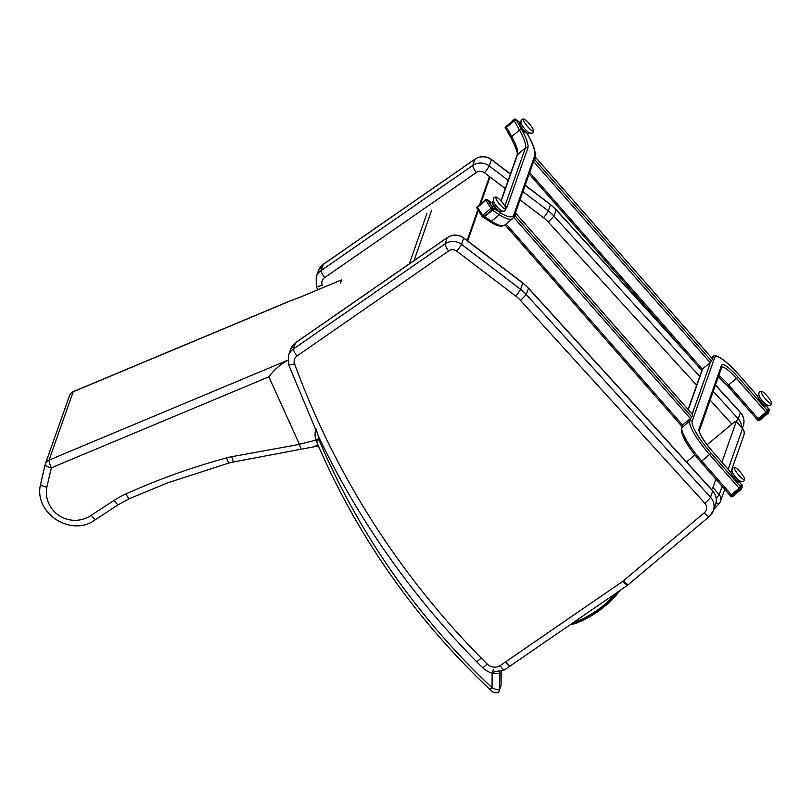 <?xml version="1.0" encoding="UTF-8"?>
<svg xmlns="http://www.w3.org/2000/svg" width="812" height="812" viewBox="0 0 812 812"><rect width="100%" height="100%" fill="white"/><g stroke="black" fill="none" stroke-linecap="round" stroke-linejoin="round"><path stroke-width="1.22" d="M573.181 622.642A19.285 18.737 -160.5 0 0 576.216 621.708C591.735 615.344 604.92 605.904 615.77 593.369M576.216 621.708L575.617 620.967M316.02 428.837L318.253 436.034A834.492 810.559 -160.5 0 0 483.059 668.185A29.344 28.501 -160.5 0 0 492.113 673.26L493.503 669.311M501.126 671.514L501.075 685.064L499.502 689.53C498.253 690.159 495.777 689.581 492.062 687.784L489.961 689.53C491.189 691.915 498.294 694.95 499.319 690.606L501.075 685.064A3.461 3.36 19.5 0 1 500.892 686.14M501.085 684.78L501.146 671.504M316.274 440.875A3.461 0.619 -23 0 0 316.274 440.977A3.461 0.619 -23 0 0 319.187 440.398A735.814 714.712 19.5 0 0 492.062 687.784L492.113 673.26C496.254 673.879 498.741 673.716 499.563 672.772A3.461 3.36 -160.5 0 0 499.471 672.011M713.707 509.601L719.168 503.582A6.922 6.922 0 0 0 720.518 501.288A6.922 6.729 -160.5 0 1 719.239 503.46A6.922 1.533 -138.4 0 1 719.168 503.582L719.168 503.582A6.922 1.533 -138.4 0 1 716.052 502.506M715.89 479.212L712.946 487.525A6.922 0.822 138.7 0 1 711.485 489.433M707.049 444.814L731.612 424.321A6.922 0.822 138.7 0 1 736.271 421.306A6.922 0.822 138.7 0 1 736.271 421.529L721.909 462.16M686.505 461.957L694.92 454.933M718.793 375.591A20.777 4.283 -129.8 0 1 728.77 385.091L758.256 418.677L766.061 412.171L736.575 378.585A20.777 4.283 50.2 0 0 721.756 367.197M758.256 418.677L757.088 419.439L727.664 385.852M768.264 408.304L767.502 410.699L766.061 412.171M741.376 484.388L740.615 486.784L739.174 488.256L709.688 454.669A34.622 7.135 -129.8 0 1 689.743 421.073L690.718 418.322M682.912 424.849L681.938 427.579A34.622 7.135 50.2 0 0 701.883 461.186L731.368 494.772L739.174 488.256M731.368 494.772L730.201 495.523L700.776 461.947M506.15 129.108A1.736 1.147 -29.1 0 1 505.937 128.864A1.736 1.147 -29.1 0 1 506.505 127.291L514.311 120.775A1.736 1.147 -29.1 0 1 516.554 120.42L516.32 120.247A1.299 0.863 -29.1 0 0 514.625 120.511L506.18 127.565A1.299 0.863 -29.1 0 0 505.917 128.925L506.018 129.006M526.836 133.006L527.475 134.142A67.518 13.905 50.2 0 1 534.59 156.036L513.884 214.622A67.518 13.905 50.2 0 1 499.816 212.389L492.904 207.923L488.256 200.513A1.736 1.411 -57.1 0 0 487.9 200.138M499.816 212.389A1.736 1.411 122.9 0 1 499.289 214.713L491.483 221.219L484.571 216.753L492.376 210.237L499.289 214.713A69.253 14.271 -129.8 0 0 512.717 218.499L514.219 216.286A1.736 1.685 19.5 0 0 513.884 214.622M533.596 161.426L535.798 157.68L534.692 158.32M533.677 161.202L534.621 158.543M529.18 173.941L701.213 369.937L710.175 362.67L711.616 361.198L712.388 358.802M513.58 217.555L515.224 215.911L516.046 213.515L514.94 214.226M513.783 217.23L514.869 214.449M505.074 224.883L681.461 425.843L690.423 418.576L691.865 417.104L692.626 414.709M741.376 484.328L739.499 487.992L730.171 495.604L700.715 461.876M768.264 408.243L766.386 411.897L757.078 419.418M482.734 216.977A1.299 1.066 -57.1 0 0 484.246 217.017L492.691 209.973A1.299 1.066 -57.1 0 0 493.097 208.227L488.063 200.209A1.299 1.066 -57.1 0 0 487.515 199.813M731.785 474.482L731.561 474.675A4.151 0.853 50.2 0 0 733.043 477.771A4.151 0.853 50.2 0 0 736.413 481.019A4.151 0.853 50.2 0 0 736.88 481.059L737.113 480.866M758.672 398.398L758.449 398.59A4.151 0.853 50.2 0 0 760.448 402.326A4.151 0.853 50.2 0 0 763.767 404.975L764.001 404.782M493.199 204.096L492.965 204.289A4.151 0.853 50.2 0 0 494.965 208.024A4.151 0.853 50.2 0 0 498.284 210.663L498.517 210.47M520.776 126.033L520.543 126.225A4.151 0.853 50.2 0 0 522.258 129.615A4.151 0.853 50.2 0 0 525.658 132.65A4.151 0.853 50.2 0 0 525.861 132.61L526.095 132.417M731.916 471.204L731.033 471.934A6.597 1.36 50.2 0 0 734.221 477.872A6.597 1.36 50.2 0 0 739.488 482.064L740.361 481.333M734.88 467.529C732.292 467.113 731.45 468.717 732.343 472.34A6.882 1.421 50.2 0 0 739.316 480.714C742.726 482.237 744.462 481.689 744.513 479.07A7.714 1.594 50.2 0 0 742.036 474.289A7.714 1.594 50.2 0 0 736.951 468.747A7.714 1.594 50.2 0 0 734.88 467.529A7.714 1.594 50.2 0 0 738.199 474.543A7.714 1.594 50.2 0 0 744.513 479.07M758.804 395.119L757.921 395.85A6.597 1.36 50.2 0 0 761.108 401.778A6.597 1.36 50.2 0 0 766.366 405.97L767.249 405.239M761.768 391.435C759.179 391.019 758.337 392.622 759.23 396.256A6.882 1.421 50.2 0 0 766.203 404.62C769.187 406.051 770.862 405.797 771.238 403.848L771.4 402.985A7.714 1.594 50.2 0 0 767.533 396.418A7.714 1.594 50.2 0 0 761.768 391.435A7.714 1.594 50.2 0 0 764.833 398.144A7.714 1.594 50.2 0 0 771.359 403.199A7.714 1.594 50.2 0 0 771.4 402.985M493.32 200.808L492.437 201.549A6.597 1.36 50.2 0 0 494.538 206.106A6.597 1.36 50.2 0 0 499.756 211.404A6.597 1.36 50.2 0 0 500.892 211.668L501.765 210.937M496.284 197.133A7.714 1.594 50.2 0 0 497.857 201.873A7.714 1.594 50.2 0 0 504.455 208.745A7.714 1.594 50.2 0 0 505.917 208.684A7.714 1.594 50.2 0 0 502.049 202.117A7.714 1.594 50.2 0 0 496.284 197.133C493.696 196.717 492.854 198.321 493.747 201.944A6.882 1.421 50.2 0 0 500.73 210.318A6.882 1.421 50.2 0 0 501.126 210.582M520.898 122.754L520.025 123.485A6.597 1.36 50.2 0 0 523.202 129.423A6.597 1.36 50.2 0 0 528.47 133.615L529.353 132.884M523.862 119.08C521.284 118.664 520.431 120.267 521.324 123.891A6.882 1.421 50.2 0 0 528.308 132.265C531.281 133.696 532.966 133.432 533.342 131.483L533.494 130.62A7.714 1.594 50.2 0 0 529.627 124.063A7.714 1.594 50.2 0 0 523.862 119.08A7.714 1.594 50.2 0 0 526.927 125.789A7.714 1.594 50.2 0 0 533.464 130.833A7.714 1.594 50.2 0 0 533.494 130.62M318.03 445.067L313.199 446.955M313.564 446.894L318.223 445.514M301.313 296.654L302.318 296.258M301.069 296.756L341.588 279.835L299.79 297.324A58.038 10.099 -24.4 0 0 290.473 300.856L301.871 296.441M287.742 360.223L49.065 460.079A6.922 1.127 67.3 0 0 51.329 467.844L268.863 376.829C274.091 369.764 280.668 364.111 288.605 359.858M315.949 440.134L299.405 444.265L301.09 449.523M91.309 515.214A28.288 27.476 19.5 0 1 59.591 515.853A28.288 27.476 19.5 0 1 46.832 487.22L51.329 467.844A6.922 1.634 -166.9 0 1 45.127 464.728L40.6 484.216C33.262 513.428 71.963 538.021 95.745 519.406L118.39 504.668A6.922 1.319 -123 0 1 114.066 500.415L91.309 515.214C93.776 518.513 95.288 519.853 95.857 519.244M46.832 487.22C42.752 486.226 40.681 485.211 40.61 484.175L40.6 484.216M45.127 464.728L45.127 464.728A6.922 1.634 -166.9 0 1 45.137 464.687A6.922 6.729 -160.5 0 1 45.34 463.987A6.922 6.922 0 0 0 45.127 464.728M290.655 300.663L73.344 391.577A6.922 1.127 67.3 0 0 73.202 391.76L49.065 460.079A6.922 6.729 -160.5 0 0 45.34 463.987L69.487 395.667A6.922 6.729 19.5 0 1 73.202 391.76L290.473 300.856M268.863 376.829L299.405 444.265M341.588 279.835L340.401 283.195M548.293 222.082L553.967 216.093A41.554 40.356 -160.5 0 0 548.293 210.897A6.922 0.518 127.3 0 1 543.563 217.738A34.622 33.637 19.5 0 1 548.293 222.082L696.645 385.284M525.131 185.38L550.485 204.685A41.554 40.356 19.5 0 1 556.159 209.882L550.506 204.472A6.922 0.518 -52.7 0 1 550.485 204.685L548.293 210.897L522.938 191.591M492.458 672.285L504.445 669.91L627.473 585.32A6.922 1.35 -124.5 0 1 623.007 581.159L500.111 665.657C502.516 668.997 503.998 670.357 504.567 669.748M510.261 665.799C509.682 666.419 508.15 665.089 505.663 661.821M520.583 300.501L526.257 294.512A41.554 40.356 -160.5 0 0 520.583 289.316A6.922 0.518 127.3 0 1 515.853 296.157A34.622 33.637 19.5 0 1 520.583 300.501L704.836 503.196A6.922 6.729 19.5 0 1 704.278 512.778L623.525 580.763A6.922 6.729 19.5 0 1 623.007 581.159M290.696 349.18L295.751 342.573A6.922 1.35 -124.7 0 0 295.639 342.735A13.855 13.449 19.5 0 0 290.696 349.18L288.504 355.392A13.855 13.449 -160.5 0 1 293.436 348.947A6.922 1.35 55.3 0 0 296.948 356.032L448.559 250.959A6.922 1.35 55.3 0 1 445.047 243.884L293.436 348.947L295.639 342.735L305.424 335.945L447.239 237.672L445.047 243.884A13.855 13.449 -160.5 0 1 461.52 244.351L463.723 238.139L522.776 283.104A41.554 40.356 19.5 0 1 528.45 288.301L522.796 282.891A6.922 0.518 -52.7 0 1 522.776 283.104L520.583 289.316L461.52 244.351A6.922 0.518 127.3 0 1 456.791 251.192L515.853 296.157M467.712 240.951L478.319 210.501M480.592 203.985L490.012 176.975M467.144 240.514L477.862 209.77M479.587 204.827L489.453 176.539M617.496 592.181C606.391 605.529 592.709 615.537 576.439 622.205L576.936 622.916L576.439 622.205A19.843 19.275 19.5 0 1 572.064 623.403M570.674 624.357A20.889 20.29 -160.5 0 0 576.885 622.936M617.648 592.07L618.5 592.456A13.804 13.408 -160.5 0 0 619.759 590.618L618.49 592.466C607.274 606.036 593.41 616.186 576.916 622.936L570.633 624.387M576.936 622.916C593.42 616.146 607.274 605.996 618.5 592.456M319.187 440.398A10.383 10.089 19.5 0 1 318.72 439.048A3.461 0.69 165.1 0 1 315.655 439.17A3.461 0.69 165.1 0 1 315.655 439.069A18.351 17.823 -160.5 0 1 315.706 429.842L315.655 439.17L316.274 440.977C356.651 535.372 414.546 618.216 489.961 689.53M318.72 439.048A14.88 14.454 19.5 0 1 318.253 436.034M499.867 671.91L499.502 689.53A3.461 3.36 19.5 0 1 499.319 690.606M716.154 498.121A6.922 0.822 -41.3 0 0 719.199 494.64L712.946 487.525M724.751 489.311L720.518 501.288A6.922 6.729 -160.5 0 0 719.199 494.64L722.132 486.327M736.271 421.529L742.513 428.645L728.161 469.275M736.271 421.306L742.513 428.421A6.922 0.822 -41.3 0 1 742.513 428.645A6.922 6.729 19.5 0 1 743.843 435.293L730.78 472.259M711.647 357.909L712.246 357.402A34.622 7.135 -129.8 0 1 712.743 356.651L711.474 357.716M727.603 385.791L738.006 377.113L767.502 410.699M757.809 396.398L738.839 374.779A32.896 6.78 50.2 0 0 714.682 357.615L692.179 421.276A1.736 1.685 -160.5 0 0 689.743 421.073L681.938 427.579A1.736 1.685 -160.5 0 0 681.441 428.3C680.943 435.222 687.368 446.438 700.715 461.937L711.129 453.197L740.615 486.784M692.189 414.15L710.47 362.426M711.941 358.254L712.246 357.402A1.736 1.685 -160.5 0 1 714.682 357.615M702.664 368.942L688.271 409.684M730.922 472.482L711.951 450.863A22.503 4.639 -129.8 0 1 698.99 429.03L721.482 365.359A22.503 4.639 -129.8 0 1 738.006 377.113M768.325 408.365L766.274 406.03M692.179 421.276A32.896 6.78 50.2 0 0 711.129 453.197M741.437 484.459L739.387 482.115M711.951 450.863L730.922 472.411M698.99 429.03A1.736 1.685 19.5 0 1 699.325 430.685L699.315 430.685C699.639 434.359 703.852 441.068 711.951 450.812M721.482 365.359A1.736 1.685 19.5 0 1 721.817 367.024L699.325 430.685M483.404 217.322L489.778 221.443A1.736 1.411 122.9 0 0 491.483 221.219A69.253 14.271 50.2 0 0 504.912 225.015L512.717 218.499M504.861 206.035L525.344 148.078A55.399 11.409 50.2 0 0 519.507 130.113L514.311 120.775M506.505 127.291L511.702 136.629A55.399 11.409 -129.8 0 1 517.538 154.584L525.344 148.078A1.736 1.685 -160.5 0 1 527.78 148.281L507.074 206.877A57.134 11.774 -129.8 0 1 505.896 208.359M516.554 120.42L521.761 129.758A1.736 1.147 150.9 0 0 519.507 130.113L511.702 136.629A1.736 1.147 150.9 0 0 511.144 138.202C520.624 157.081 516.209 154.067 517.041 155.305A1.736 1.685 -160.5 0 1 517.538 154.584L501.126 201.051M492.854 203.487L488.256 200.513M521.761 129.758A57.134 11.774 -129.8 0 1 527.78 148.281M507.074 206.877A1.736 1.685 -160.5 0 0 505.074 206.4M534.59 156.036A1.736 1.685 19.5 0 1 534.915 157.69L514.219 216.286M527.475 134.142A1.736 1.147 -29.1 0 1 527.678 134.386A1.736 1.147 -29.1 0 1 527.78 134.69M534.976 160.005L711.616 361.198M533.565 161.517L710.175 362.67M535.798 157.68L712.439 358.874M529.688 172.499L702.37 369.186M515.224 215.911L691.865 417.104M513.783 217.383L690.423 418.576M516.046 213.576L692.687 414.77M506.099 224.021L682.618 425.082M741.123 489.484L740.189 488.773L731.734 495.827L732.678 496.528L741.123 489.484A1.299 1.299 0 0 0 741.518 488.915A1.299 1.269 -160.5 0 1 741.143 489.453L732.678 496.528A1.299 1.299 0 0 1 730.861 496.396L730.211 495.614L730.861 496.396L731.734 495.827L731.044 495.036M739.499 487.992L740.189 488.773L741.265 487.667L742.158 485.14L741.468 484.358M740.574 486.885L741.265 487.667A1.299 1.269 -160.5 0 1 741.518 488.915L742.412 486.398A1.299 1.269 -160.5 0 0 742.158 485.14L742.117 485.099M730.901 496.396A1.299 1.269 -160.5 0 0 732.637 496.548M757.058 419.52L757.748 420.301A1.299 1.299 0 0 0 759.565 420.443L768.01 413.389A1.299 1.299 0 0 0 768.406 412.831A1.299 1.269 -160.5 0 1 768.03 413.369L759.565 420.443L757.099 419.52M768.01 413.389L767.076 412.689L758.621 419.733L757.931 418.951M766.386 411.897L767.076 412.689L768.152 411.582L769.045 409.055L768.355 408.274M767.462 410.791L768.152 411.582A1.299 1.269 -160.5 0 1 768.406 412.831L769.299 410.304A1.299 1.269 -160.5 0 0 769.045 409.055L769.005 409.004M757.789 420.311A1.299 1.269 -160.5 0 0 759.524 420.454M485.992 199.762A1.299 1.066 122.9 0 1 487.555 199.874L492.579 207.892A1.299 1.066 122.9 0 1 492.184 209.638L483.739 216.692L484.246 217.017M483.739 216.692A1.299 1.066 122.9 0 1 482.176 216.581A1.299 0.7 -32.1 0 1 482.054 216.449A1.299 0.7 -32.1 0 1 482.521 215.353L490.976 208.298L485.941 200.28L477.497 207.334L483.739 216.692M493.097 208.227L492.579 207.892A1.299 0.7 -32.1 0 0 490.976 208.298L492.691 209.973M487.799 199.925L487.281 199.6A1.299 1.299 0 0 0 485.749 199.691L485.941 200.28A1.299 0.7 -32.1 0 1 487.555 199.874L488.063 200.209M477.151 208.552A1.299 0.7 -32.1 0 1 477.02 208.43A1.299 0.7 -32.1 0 1 477.497 207.334L477.294 206.745L485.749 199.691M520.522 123.069L515.935 119.557A1.299 0.863 150.9 0 0 514.24 119.821L505.795 126.875L506.18 127.565M514.625 120.511L514.128 119.374L505.795 126.875A1.299 0.863 150.9 0 0 505.531 128.235M520.563 123.028L515.752 119.334A1.299 0.934 127.5 0 1 515.935 119.557L516.32 120.247M45.117 464.768L40.61 484.175M167.536 482.886L129.352 498.68A6.922 1.157 -114.2 0 1 125.961 493.919A90.03 87.442 -160.5 0 0 114.066 500.415M167.861 482.764L229.014 462.992A6.922 0.954 -105.2 0 1 226.649 457.866A680.659 661.13 -160.5 0 0 125.961 493.919M229.014 462.992L233.612 461.957A6.922 0.832 -100.3 0 1 231.826 456.689A62.331 60.535 -160.5 0 0 226.649 457.866M299.445 444.387L231.826 456.689M508.19 180.365L489.23 165.932A6.922 0.518 127.3 0 1 484.5 172.773L505.277 188.597M520.035 199.823L543.563 217.738M316.213 276.973L316.274 286.139A6.922 1.289 -20.1 0 0 322.232 285.306A6.922 6.729 19.5 0 1 324.658 277.613A6.922 1.35 55.3 0 1 321.146 270.528A13.855 13.449 -160.5 0 0 316.213 276.973L318.405 270.761A13.855 13.449 19.5 0 1 323.349 264.316A6.922 1.35 -124.7 0 1 323.46 264.154L475.061 159.091A6.922 1.35 -124.7 0 0 474.949 159.254L472.757 165.465L321.146 270.528L323.349 264.316L474.949 159.254A13.855 13.449 19.5 0 1 491.433 159.72L489.23 165.932A13.855 13.449 -160.5 0 0 472.757 165.465A6.922 1.35 55.3 0 0 476.268 172.54A6.922 6.729 19.5 0 1 484.5 172.773M324.658 277.613L476.268 172.54M741.772 427.579A13.855 13.449 -160.5 0 0 738.22 418.799A6.922 0.802 137.7 0 1 736.251 421.286M710.124 400.113L731.906 424.077M715.433 385.101L740.412 412.587L738.22 418.799L713.23 391.313M699.751 376.484L553.967 216.093L556.159 209.882L688.789 355.798M475.061 159.091C480.592 155.701 486.053 155.843 491.443 159.507A6.922 0.518 -52.7 0 1 491.433 159.72L510.383 174.154M740.412 412.364C743.873 416.424 744.807 421.002 743.224 426.067A13.855 13.449 19.5 0 0 740.412 412.587A6.922 0.802 -42.3 0 0 740.412 412.364L715.484 384.939M448.559 250.959A6.922 6.729 19.5 0 1 456.791 251.192M288.504 355.392L288.565 364.558A6.922 1.289 -20.1 0 0 294.523 363.725A6.922 6.729 19.5 0 1 296.948 356.032M476.817 661.12C476.766 661.78 478.227 660.755 481.191 658.024A827.57 803.829 19.5 0 1 294.523 363.725M482.886 667.159C482.846 667.829 484.287 666.784 487.21 664.023A827.57 803.829 19.5 0 1 481.191 658.024M628.64 584.356A6.922 1.431 -130.1 0 1 628.539 584.508A6.922 1.431 -130.1 0 1 623.525 580.763M627.473 585.32L709.282 516.523L713.322 510.697A13.855 13.449 -160.5 0 0 710.51 497.218L526.257 294.512L528.45 288.301L712.703 491.006A13.855 13.449 19.5 0 1 715.514 504.485L713.322 510.697A13.855 13.449 -160.5 0 1 709.383 516.371A6.922 1.431 -130.1 0 1 709.282 516.523A6.922 1.431 -130.1 0 1 704.278 512.778M528.46 288.077L712.703 490.783A6.922 0.802 -42.3 0 1 712.703 491.006L710.51 497.218A6.922 0.802 137.7 0 1 704.836 503.196M500.111 665.657A10.383 10.089 19.5 0 1 487.21 664.023M295.751 342.573L447.351 237.51A6.922 1.35 -124.7 0 0 447.239 237.672A13.855 13.449 19.5 0 1 463.723 238.139A6.922 0.518 -52.7 0 0 463.733 237.926L522.796 282.891M414.079 260.571L431.619 210.257M409.36 263.839L426.939 213.414M664.866 553.926L693.671 529.668M743.843 435.293A6.922 6.922 0 0 0 742.513 428.421M757.088 419.439L727.603 385.852L718.366 376.788M739.417 482.105L741.437 484.399M712.743 356.651C715.737 353.24 724.436 359.269 738.839 374.718L757.799 396.327M766.305 406.01L768.325 408.314M702.309 369.237L688.089 409.481M682.557 425.133L681.441 428.3M488.113 200.28L492.752 203.284M534.915 157.69C536.204 152.889 533.799 145.115 527.678 134.386L526.968 133.097M489.778 221.443C496.365 226.02 501.41 227.208 504.912 225.015M505.937 128.864L511.144 138.202M517.041 155.305L500.943 200.858M535.798 157.619L712.439 358.813M529.16 173.981L701.213 369.937M516.046 213.515L692.687 414.719M505.044 224.904L681.461 425.843M742.412 486.398A1.299 1.299 0 0 0 742.158 485.099L741.468 484.317M769.299 410.304A1.299 1.299 0 0 0 769.045 409.015L768.355 408.223M477.294 206.745A1.299 1.299 0 0 0 477.02 208.43L482.054 216.449A1.299 1.299 0 0 0 482.45 216.855L482.957 217.18M505.673 126.418A1.299 1.299 0 0 0 505.368 128.052L505.754 128.743M515.752 119.334A1.299 1.299 0 0 0 514.128 119.374M500.73 210.318L501.227 210.643C504.15 211.8 505.714 211.14 505.917 208.684M313.503 446.904L318.436 446.011M313.848 446.823L233.612 461.957M129.352 498.68L118.39 504.668M73.344 391.577A6.922 6.922 0 0 0 69.487 395.667M317.634 289.823L316.274 286.139M491.443 159.507L510.443 173.971M525.202 185.207L550.506 204.472M556.169 209.658L682.912 349.099M318.405 270.761L323.46 264.154M743.224 426.067L742.432 428.32M316.558 431.649L288.565 364.558M447.351 237.51C452.883 234.12 458.344 234.262 463.733 237.926M715.514 504.485C717.097 499.41 716.164 494.843 712.703 490.783"/></g></svg>
